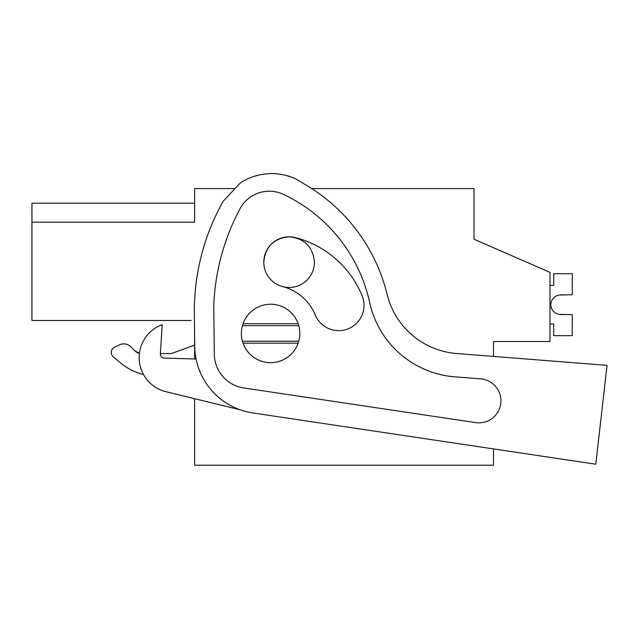 <?xml version="1.0" encoding="UTF-8"?>
<svg xmlns="http://www.w3.org/2000/svg" width="639" height="639" viewBox="0 0 639 639"><rect width="100%" height="100%" fill="white"/><g stroke="black" fill="none" stroke-linecap="round" stroke-linejoin="round"><path stroke-width="0.96" d="M311.72 188.577L474.002 188.577L474.002 239.234L549.979 272.35L549.979 341.514L493.484 341.514L493.484 356.418M235.048 188.577L194.623 188.577L194.623 222.188L31.95 222.188L31.95 320.49L191.149 320.49M194.623 337.065L194.623 358.974M194.623 398.704L194.623 465.224L493.484 465.224L493.484 448.921L595.788 464.21L252.836 412.954A68.189 68.189 0 0 1 194.735 346.298L194.272 306.329L195.079 293.101A224.049 224.049 0 0 1 223.259 201.149L240.344 182.93A57.398 57.398 0 0 1 295.625 178.848L306.824 185.534A175.342 175.342 0 0 1 387.106 294.347A77.926 77.926 0 0 0 456.685 353.527L607.05 365.356L595.788 464.21M31.95 203.186L194.623 203.186L31.95 203.186L31.95 222.188M474.002 226.565L474.002 239.234M243.052 343.191A29.226 29.226 0 0 1 270.609 304.228A29.226 29.226 0 0 1 298.157 343.191A29.226 29.226 0 0 1 243.052 343.191L298.157 343.191M314.444 262.142A25.328 25.328 0 0 1 289.116 287.47A25.328 25.328 0 0 1 263.787 262.142C265.297 246.766 273.74 238.323 289.116 236.813C304.491 238.323 312.934 246.766 314.444 262.142M119.709 344.78L114.661 347.129L119.709 344.78A9.745 9.745 0 0 1 130.715 346.713L134.749 350.755L139.438 353.351L134.749 350.755A9.745 9.745 0 0 0 139.43 353.351M160.381 353.607L171.252 353.607L160.381 353.607M120.236 362.664L113.375 356.905L120.236 362.664A58.445 58.445 0 0 0 143.535 374.574M194.623 345.092L171.252 353.607M114.661 347.129A5.847 5.847 0 0 0 113.375 356.905M243.052 323.709L298.157 323.709M283.412 194.376A156.507 156.507 0 0 1 369.677 302.567A94.804 94.804 0 0 0 454.856 376.834L480.6 378.855A22.03 22.03 0 0 1 500.664 404.08A22.03 22.03 0 0 1 475.616 422.611L243.731 387.953A34.53 34.53 0 0 1 214.305 354.198L213.753 305.801A224.049 224.049 0 0 1 239.968 208.793A33.212 33.212 0 0 1 283.412 194.376M196.077 359.014L164.143 358.104A3.898 3.898 0 0 1 160.365 353.958L162.226 324.684A35.065 35.065 0 0 0 165.924 391.699L240.344 409.855M482.133 379.031L480.6 378.855M289.179 236.813A25.328 25.328 0 0 1 295.482 237.628A98.997 98.997 0 0 1 362.097 295.649A25.328 25.328 0 0 1 348.367 328.726A25.328 25.328 0 0 1 315.283 314.987A48.34 48.34 0 0 0 282.75 286.655M263.787 262.142A25.328 25.328 0 0 1 289.06 236.813M549.979 323.981L553.733 323.981L553.733 335.667L572.24 335.667L572.24 314.644L559.7 314.396A9.745 9.745 0 0 1 559.7 294.986L572.24 294.747L572.24 273.716L553.733 273.716L553.733 285.401L549.979 285.401M562.504 314.644L559.7 314.396A9.745 9.745 0 0 1 559.7 294.986L562.504 294.747L559.7 294.986A9.745 9.745 0 0 0 559.7 314.396L562.504 314.644M298.772 325.666L242.437 325.666M298.772 341.234L242.437 341.234"/></g></svg>
